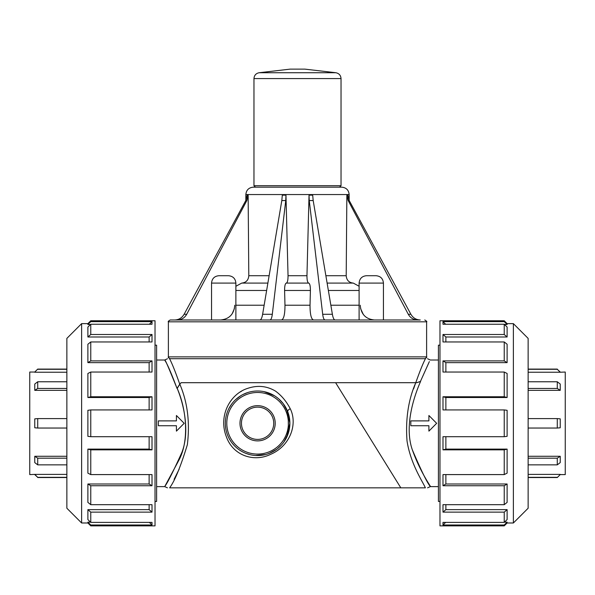 <?xml version="1.0" encoding="UTF-8"?>
<svg xmlns="http://www.w3.org/2000/svg" width="595" height="595" viewBox="0 0 595 595"><rect width="100%" height="100%" fill="white"/><g stroke="black" fill="none" stroke-linecap="round" stroke-linejoin="round"><path stroke-width="0.89" d="M445.633 324.253L442.992 321.635L504.233 321.635L507.111 324.491L507.111 323.635L504.233 320.757L439.973 320.757L439.973 525.868L504.233 525.868L504.233 524.991L442.992 524.991L445.633 522.373M90.767 525.868L90.767 524.991L87.889 522.142L87.889 522.99L90.767 525.868L155.027 525.868L155.027 320.757L90.767 320.757L90.767 321.635L152.008 321.635L149.367 324.253M155.027 345.182L156.619 345.182L156.619 501.451L155.027 501.451M439.973 345.182L438.418 345.182L438.418 501.451L439.973 501.451M66.863 477.339L37.716 477.339L34.77 474.394L29.75 474.594L29.75 372.039L34.77 372.039L37.716 369.086L34.77 372.039M37.716 381.774L34.77 384.035L34.77 390.357L37.716 388.453L37.716 381.774L66.863 381.774M66.863 388.453L37.716 388.453M66.863 390.357L34.77 390.357M37.716 418.59L34.77 418.843L34.77 427.783L37.716 428.043L37.716 418.59L66.863 418.59M66.863 428.043L37.716 428.043M66.863 458.172L37.716 458.172L34.77 456.276L66.863 456.276M66.863 464.859L37.716 464.859L34.77 462.598L34.77 456.276M37.716 464.859L37.716 458.172M34.77 474.394L66.863 474.394M34.77 474.594L37.716 477.339M66.863 369.294L37.716 369.294M66.863 372.232L34.77 372.232M149.367 522.373L152.008 524.991L152.008 522.373L90.767 522.373L90.767 512.131L87.889 509.64L149.129 509.64L152.008 512.131L152.008 504.679L90.767 504.679L90.767 485.743L87.889 483.995L149.129 483.995L152.008 485.743L152.008 474.594L90.767 474.594L90.767 449.857L87.889 449.113L149.129 449.113L152.008 449.857L152.008 436.7L90.767 436.7L90.767 409.925L152.008 409.925L152.008 396.768L90.767 396.768L90.767 372.039L152.008 372.039L152.008 360.882L90.767 360.882L90.767 341.954L152.008 341.954L152.008 334.502L149.129 336.993L87.889 336.993L90.767 334.502L90.767 324.253L87.889 327.034L87.889 336.993M152.008 334.502L90.767 334.502M152.008 321.635L152.008 324.253L90.767 324.253M152.008 360.882L149.129 362.638L87.889 362.638L90.767 360.882M90.767 341.954L87.889 344.237L87.889 362.638M152.008 396.768L149.129 397.52L87.889 397.52L90.767 396.768M90.767 372.039L87.889 373.474L87.889 397.52M90.767 409.925L87.889 410.305L87.889 436.328L90.767 436.7M87.889 449.113L87.889 473.151L90.767 474.594M152.008 449.857L90.767 449.857M87.889 483.995L87.889 502.396L90.767 504.679M152.008 485.743L90.767 485.743M87.889 509.64L87.889 519.599L90.767 522.373M152.008 512.131L90.767 512.131M87.889 522.142L90.522 522.142M152.008 524.991L90.767 524.991M149.129 509.64L149.129 504.679M149.129 483.995L149.129 474.594M149.129 449.113L149.129 436.7M149.129 409.925L149.129 397.52M149.129 372.039L149.129 362.638M149.129 341.954L149.129 336.993M90.522 324.491L87.889 324.491L87.889 323.635L81.619 323.635L81.619 522.99L87.889 522.99M87.889 324.491L90.767 321.635M81.619 522.99L66.863 508.234L66.863 338.391L81.619 323.635M528.137 369.294L557.284 369.294L560.23 372.232L565.25 372.039L565.25 474.594L560.23 474.594L557.284 477.54L560.23 474.594M528.137 477.339L557.284 477.339M528.137 474.394L560.23 474.394M557.284 464.859L560.23 462.598L560.23 456.276L557.284 458.172L557.284 464.859L528.137 464.859M528.137 458.172L557.284 458.172M528.137 456.276L560.23 456.276M557.284 428.043L560.23 427.783L560.23 418.843L557.284 418.59L557.284 428.043L528.137 428.043M528.137 418.59L557.284 418.59M528.137 388.453L557.284 388.453L560.23 390.357L528.137 390.357M528.137 381.774L557.284 381.774L560.23 384.035L560.23 390.357M557.284 381.774L557.284 388.453M560.23 372.232L528.137 372.232M560.23 372.039L557.284 369.294M504.478 522.142L507.111 522.142L504.233 524.991M507.111 522.142L507.111 522.99L504.233 525.868M442.992 321.635L442.992 324.253L504.233 324.253L504.233 334.502L507.111 336.993L445.871 336.993L442.992 334.502L442.992 341.954L504.233 341.954L504.233 360.882L507.111 362.638L445.871 362.638L442.992 360.882L442.992 372.039L504.233 372.039L504.233 396.768L507.111 397.52L445.871 397.52L442.992 396.768L442.992 409.925L504.233 409.925L504.233 436.7L442.992 436.7L442.992 449.857L504.233 449.857L504.233 474.594L442.992 474.594L442.992 485.743L504.233 485.743L504.233 504.679L442.992 504.679L442.992 512.131L445.871 509.64L507.111 509.64L504.233 512.131L504.233 522.373L507.111 519.599L507.111 509.64M442.992 512.131L504.233 512.131M442.992 524.991L442.992 522.373L504.233 522.373M442.992 485.743L445.871 483.995L507.111 483.995L504.233 485.743M504.233 504.679L507.111 502.396L507.111 483.995M442.992 449.857L445.871 449.113L507.111 449.113L504.233 449.857M504.233 474.594L507.111 473.151L507.111 449.113M504.233 436.7L507.111 436.328L507.111 410.305L504.233 409.925M507.111 397.52L507.111 373.474L504.233 372.039M442.992 396.768L504.233 396.768M507.111 362.638L507.111 344.237L504.233 341.954M442.992 360.882L504.233 360.882M507.111 336.993L507.111 327.034L504.233 324.253M442.992 334.502L504.233 334.502M445.871 336.993L445.871 341.954M445.871 362.638L445.871 372.039M445.871 397.52L445.871 409.925M445.871 436.7L445.871 449.113M445.871 474.594L445.871 483.995M445.871 504.679L445.871 509.64M504.233 320.757L504.233 321.635M507.111 324.491L504.478 324.491M507.111 323.635L513.381 323.635L513.381 522.99L507.111 522.99M513.381 522.99L528.137 508.234L528.137 338.391L513.381 323.635M335.811 72.724L304.878 69.132L290.122 69.132L259.189 72.724L335.811 72.724C339.031 73.364 340.771 75.32 341.032 78.592L341.032 185.707L339.552 187.18L255.448 187.18L253.968 185.707L341.032 185.707M245.854 194.558L349.146 194.558C348.707 190.073 346.253 187.618 341.768 187.18L253.232 187.18C248.747 187.618 246.293 190.073 245.854 194.558L245.854 200.403M334.665 382.697L181.111 382.697L179.72 384.236L179.229 382.697C175.049 370.923 171.821 362.935 169.545 358.718C167.031 358.718 167.031 358.718 169.545 358.718C167.031 358.718 167.031 358.718 169.545 358.718L425.455 358.718C423.179 362.935 419.951 370.93 415.771 382.697C408.349 399.706 405.44 419.096 407.017 440.858C410.557 463.914 422.584 481.414 425.388 487.833C428.08 487.833 428.08 487.833 425.388 487.833C428.08 487.833 428.08 487.833 425.388 487.833L400.807 487.833L335.617 382.697L415.741 382.697L334.665 382.697M169.635 487.833C166.95 487.833 166.95 487.833 169.635 487.833C166.95 487.833 166.95 487.833 169.635 487.833L400.807 487.833M278.936 399.052L283.287 403.73M283.399 403.886L288.114 412.752M288.211 413.042L288.419 432.877L283.889 442.003M269.185 453.405L276.623 449.351L269.185 453.405M277.478 448.704L281.755 444.688L277.478 448.704M286.79 437.057L289.877 423.112L286.634 409.181M287.816 411.926L289.877 423.276A32.279 32.279 0 0 0 235.218 400.019A32.279 32.279 0 0 0 244.954 452.981A32.279 32.279 0 0 0 289.877 423.276M257.598 405.664A17.612 17.612 0 0 1 272.852 432.082A17.612 17.612 0 0 1 242.343 432.082A17.612 17.612 0 0 1 257.598 405.664M288.374 413.555L289.125 416.351M289.616 419.17L289.877 423.462M289.862 424.242L287.117 436.343M285.183 440.032L283.904 441.981M281.599 444.859L278.973 447.462M270.755 452.758L267.415 454.03M265.645 454.535L255.53 455.487M249.989 454.647L246.025 453.412M242.381 451.746L240.611 450.727M237.539 448.563L237.167 448.266M234.177 445.491L232.481 443.55M231.038 441.624L229.432 439.043M225.669 428.013L225.386 425.38M225.349 421.848L225.505 419.802M226.189 415.838L226.821 413.547M228.83 408.631L231.418 404.392M240.715 395.764L235.404 399.833L238.506 397.252M238.826 397.014L241.696 395.184M244.233 393.897L247.208 392.715M259.903 391.079L261.376 391.22M264.582 391.763L274.221 395.608M276.229 396.917L278.036 398.293M280.803 400.844L283.265 403.707L287.764 411.792A3.689 1.956 -20.8 0 1 290.263 408.758C286.448 401.387 281.524 395.504 275.5 391.108C266.843 385.962 257.613 385.039 247.803 388.327C230.622 393.593 218.209 415.117 226.189 436.269C232.905 455.978 254.34 462.374 270.576 454.349C290.211 446.049 297.887 424.071 290.263 408.758M233.381 444.621L233.954 445.253M264.946 454.706L265.348 454.61M268.189 453.769L269.885 453.122M279.524 399.587L278.133 398.375M274.518 395.787L264.083 391.659M261.592 391.25L261.041 391.183M247.706 392.551L242.782 394.597M240.387 391.904L241.57 391.183M257.598 407.136A16.139 16.139 0 0 0 243.623 431.345A16.139 16.139 0 0 0 271.573 431.345A16.139 16.139 0 0 0 257.598 407.136M428.906 431.04L428.906 425.737L428.906 431.13L436.648 423.313L428.906 415.496L428.906 420.888L410.825 420.888L410.825 425.737L428.906 425.737M428.906 420.888L428.906 415.585M176.425 420.888L158.352 420.888L158.352 425.737L176.425 425.737L176.425 431.13L184.175 423.313L176.425 415.496L176.425 420.888L176.425 415.585M176.425 431.04L176.425 425.737M156.619 360.012L164.696 360.012L167.5 358.718M177.027 388.423C171.263 373.102 167.262 363.85 165.038 360.667C164.57 358.183 168.571 367.435 177.035 388.423L177.206 388.423C184.643 406.378 189.664 433.071 181.758 452.728C173.078 471.828 167.455 483.006 164.897 486.271L178.537 460.85C189.649 441.126 186.428 408.966 177.206 388.423L179.816 384.169C187.551 402.279 190.058 422.48 187.343 444.762C180.657 466.614 174.752 480.976 169.627 487.833M181.125 382.697L179.816 384.169M177.035 388.423L179.72 384.236M179.14 469.217L174.104 479.332M416.753 382.697L415.741 382.697L413.599 388.862M420.561 381.454L416.812 382.697M420.576 381.447C412.923 398.881 404.496 427.485 412.335 449.835C421.156 470.466 427.084 482.597 430.111 486.227C432.937 489.402 420.687 473.538 412.335 449.827C404.496 427.478 412.937 398.851 420.576 381.447L420.427 381.447C433.108 353.229 433.115 353.229 420.434 381.447L416.738 382.697M427.5 358.718L430.304 360.012L438.418 360.012M425.455 358.718C427.969 358.718 427.969 358.718 425.455 358.718M168.385 356.874L168.385 321.828L426.615 321.828L426.615 356.874L168.385 356.874C167.872 357.231 168.489 357.848 170.23 358.718L412.543 358.718M332.382 314.286L322.691 314.286L309.251 200.545L309.028 195.16L312.687 195.16L313.186 200.545L332.382 314.286C333.044 317.931 333.921 319.827 335.03 319.984L323.449 319.984M360.592 308.627L363.352 314.524M374.396 319.984C365.732 319.113 361.016 314.197 360.235 305.228M359.097 286.24L353.281 283.094L327.116 283.094M353.281 283.094C348.953 282.655 346.595 280.193 346.201 275.716L325.874 275.716M348.164 200.545L349.22 200.545L347.844 195.16L346.863 195.16L348.164 200.545L408.296 314.286C410.394 317.931 413.495 319.827 417.608 319.984M346.863 195.16L346.201 275.716M349.22 200.545L410.892 314.286C413.042 317.931 416.173 319.827 420.278 319.984L170.23 319.984C168.459 321.01 167.842 321.62 168.385 321.828M232.072 313.952L234.408 308.627M269.126 275.716L248.799 275.716L248.137 195.16L247.156 195.16L245.78 200.545L184.108 314.286C181.958 317.931 178.827 319.827 174.722 319.984M234.765 305.228C233.984 314.197 229.268 319.113 220.604 319.984M248.799 275.716C248.405 280.193 246.047 282.655 241.719 283.094L235.88 286.269M248.137 195.16L246.836 200.545L186.704 314.286C184.606 317.931 181.505 319.827 177.392 319.984M267.884 283.094L241.719 283.094M309.028 195.16L306.961 275.716L288.039 275.716L285.972 195.16L282.313 195.16L281.814 200.545L262.618 314.286C261.956 317.931 261.079 319.827 259.97 319.984M288.039 275.716C288.039 280.193 287.467 282.655 286.314 283.094C285.169 283.532 284.596 285.994 284.596 290.472L284.975 305.228C284.975 314.197 283.83 319.113 281.524 319.984M285.972 195.16L285.749 200.545L272.309 314.286C271.833 317.931 271.045 319.827 269.952 319.984M313.476 319.984C311.17 319.113 310.025 314.197 310.025 305.228L310.404 290.472C310.404 285.994 309.831 283.532 308.686 283.094C307.533 282.655 306.961 280.193 306.961 275.716M308.686 283.094L286.314 283.094M322.691 314.286C323.167 317.931 323.955 319.827 325.049 319.984M376.062 275.716L366.475 275.716C362.013 276.139 359.558 278.601 359.097 283.094L383.44 283.094C383.002 278.609 380.547 276.154 376.062 275.716M359.097 319.984L359.097 283.094M228.502 275.716L218.915 275.716C214.453 276.139 211.991 278.601 211.537 283.094L235.88 283.094C235.442 278.609 232.98 276.154 228.502 275.716M211.537 319.984L211.537 283.094M341.032 78.592L253.968 78.592C254.229 75.32 255.969 73.364 259.189 72.724M288.404 423.276A30.806 30.806 0 0 1 242.195 449.954A30.806 30.806 0 0 1 242.195 396.605A30.806 30.806 0 0 1 288.404 423.276M359.097 305.228L330.85 305.228M359.097 290.472L328.358 290.472M410.892 314.286L408.296 314.286M245.78 200.545L246.836 200.545M186.704 314.286L184.108 314.286M266.642 290.472L235.88 290.472M264.15 305.228L235.88 305.228M281.814 200.545L285.749 200.545M272.309 314.286L262.618 314.286M310.404 290.472L284.596 290.472M310.025 305.228L284.975 305.228M309.251 200.545L313.186 200.545M66.863 477.54L37.716 477.54M66.863 369.086L37.716 369.086M87.889 323.635L90.767 320.757M528.137 477.54L557.284 477.54M528.137 369.086L557.284 369.086M253.968 78.592L253.968 185.707M156.619 486.621L164.703 486.621M167.448 487.833L164.703 486.613M427.582 487.833L430.319 486.613M430.319 486.621L438.418 486.621M426.615 356.874C427.173 357.082 426.555 357.692 424.771 358.718M426.615 321.828C427.255 321.739 426.637 321.129 424.771 319.984M349.146 194.558L349.146 200.403M383.44 319.984L383.44 283.094M235.88 319.984L235.88 283.094"/></g></svg>
